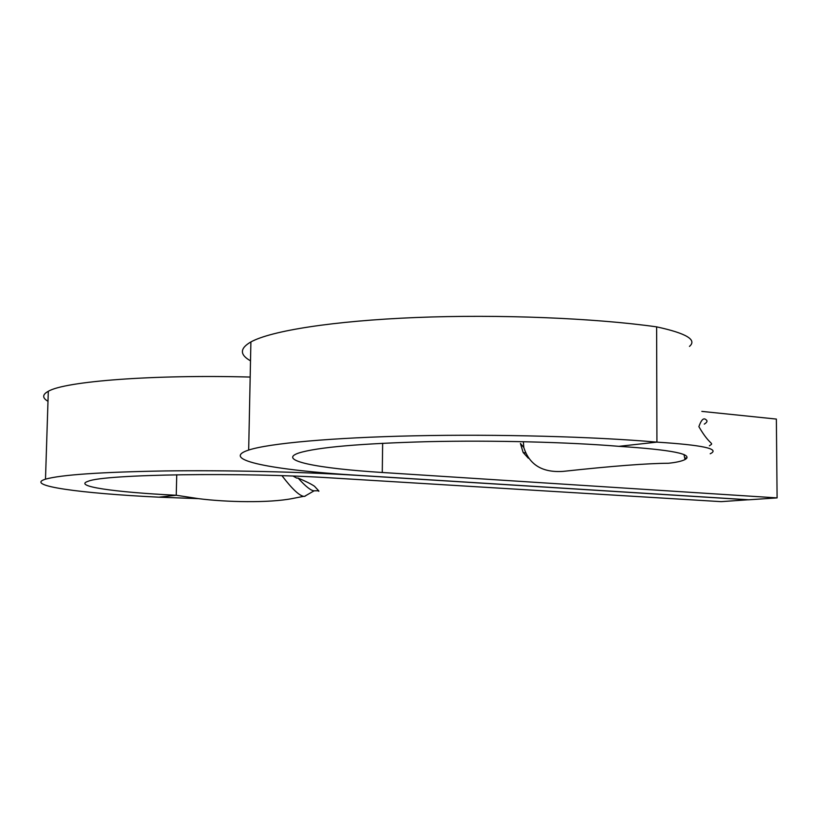 <?xml version="1.0" encoding="UTF-8"?>
<svg xmlns="http://www.w3.org/2000/svg" width="818" height="818" viewBox="0 0 818 818"><rect width="100%" height="100%" fill="white"/><g stroke="black" fill="none" stroke-linecap="round" stroke-linejoin="round"><path stroke-width="1.23" d="M176.749 474.767L176.238 495.268C114.479 492.221 72.035 486.25 88.375 481.199C104.387 474.215 242.322 472.129 332.476 477.988L721.139 501.649L748.378 499.757M293.1 476.076L296.678 478.09L298.1 478.09C305.697 481.25 311.147 483.97 314.47 486.24L318.805 490.923M298.1 478.09C305.625 486.444 310.963 490.688 314.102 490.82L304.419 496.414C299.94 496.352 292.455 489.44 281.965 475.687M318.815 491.301C319.398 490.841 317.824 490.677 314.102 490.82M198.406 498.632L176.238 495.268L158.948 497.18L198.406 498.632C226.044 502.232 269.02 503.101 292.179 498.581L303.427 496.383M748.378 499.818L356.638 475.319C301.505 471.863 227.097 470.115 165.124 470.943C100.839 472.047 60.961 474.788 45.491 479.164C23.988 485.769 80.655 493.407 158.948 497.18M250.185 377.057C153.109 374.429 65.021 381.3 48.313 391.28C42.26 394.562 42.158 397.896 47.986 401.301M305.533 495.923L304.419 496.414M701.834 411.393L776.364 419.072L777.1 497.896L748.848 499.788L357.047 475.278C273.774 470.217 218.314 459.941 248.672 450.053C268.938 443.397 331.167 437.599 414.583 435.81C497.937 434.031 593.97 436.638 656.926 442.129L656.629 326.863C686.312 333.284 697.253 339.797 689.462 346.403M777.1 497.896L382.272 472.487C317.036 468.397 276.331 460.401 299.01 452.927C317.589 447.241 360.748 443.489 428.479 441.648C493.366 440.207 568.408 442.119 618.878 446.331C672.069 449.788 694.114 454.194 685.003 459.552C681.721 461.209 676.23 462.446 668.531 463.254C647.273 463.356 612.181 466.066 563.244 471.373C542.477 472.824 529.328 464.859 523.796 447.466L520.422 443.458L523.131 452.466L528.326 458.192M523.131 452.466L525.391 452.927M250.512 360.84C239.582 354.695 239.715 348.386 250.901 341.934C271.136 330.779 333.038 320.871 415.912 317.517C498.724 314.184 594.072 318.049 656.629 326.863M618.878 446.331L656.926 442.129C702.826 445.053 720.586 448.929 710.198 453.755M709.38 445.8C714.666 442.16 710.505 446.863 698.879 426.648C701.251 419.879 703.582 417.538 705.873 419.624C707.764 420.789 707.243 422.292 704.298 424.113M686.977 457.906L684.717 458.1M523.796 447.466L523.367 441.689M382.65 443.264L382.272 472.487M48.313 391.28L45.491 479.164M250.901 341.934L248.672 450.053M684.932 459.174L686.077 458.888M684.012 454.511L685.003 459.552M525.412 452.978L523.234 452.538"/></g></svg>
